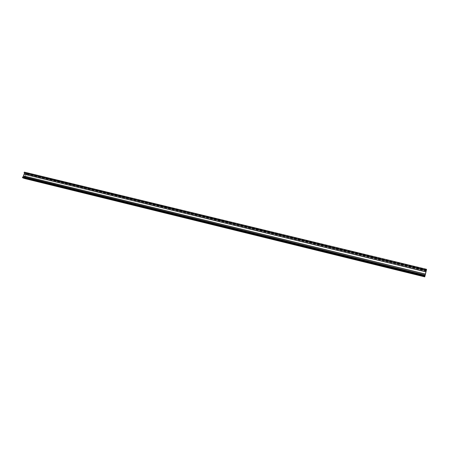 <?xml version="1.0" encoding="UTF-8"?>
<svg xmlns="http://www.w3.org/2000/svg" width="449" height="449" viewBox="0 0 449 449"><rect width="100%" height="100%" fill="white"/><g stroke="black" fill="none" stroke-linecap="round" stroke-linejoin="round"><path stroke-width="0.34" stroke-dasharray="2.25 1.68" d="M426.23 270.943L26.031 173.892L25.559 173.421L25.138 174.274L25.43 172.702L24.353 172.124M426.292 270.668L25.986 173.651M24.661 178.528L26.457 174.117L26.323 173.404L25.632 173.039L24.919 174.161L426.034 271.578L25.138 174.274L426.028 271.656L25.138 174.274L25.391 173.544L426.258 270.713L25.542 173.415L426.309 270.517L25.559 173.421L26.244 174.004L24.701 178.141L24.044 177.798L24.639 177.899L26.031 173.892M426.499 269.692L25.43 172.702M24.28 174.257L23.999 174.19M425.916 271.965L24.257 174.324M23.32 177.018L22.708 176.867M425.012 275.63L23.269 177.159M23.528 178.18L24.038 176.721L24.044 177.798L24.252 176.833L23.78 177.45L24.313 178.371M425.22 274.883L24.038 176.721L425.22 274.883M425.209 274.956L24.252 176.833L425.209 274.956M424.979 275.905L23.999 177.563L424.979 275.905M424.917 276.174L24.044 177.798L424.917 276.174M424.9 276.32L24.471 178.023M424.95 276.124L24.639 177.899M424.788 276.646L23.915 178.163M424.984 275.832L23.78 177.45M424.934 276.27L25.071 178.124M426.213 271.095L26.457 174.117M426.398 270.276L26.323 173.404M25.632 173.039L426.415 270.034L25.683 173.056M426.269 270.635L25.172 173.432M426.275 270.747L26.199 173.763M426.213 271.016L26.244 174.004M424.934 276.191L24.852 178.012M424.889 276.393L24.684 178.135L424.889 276.399M426.314 270.511L25.542 173.415"/><path stroke-width="0.67" d="M426.55 269.305L424.754 276.775L426.55 269.305L24.353 172.124L24.094 172.876L24.656 173.174L24.28 174.257M426.309 270.276L24.094 172.876M426.286 270.472L24.656 173.174M425.927 271.87L23.999 174.19L23.32 177.018M425.394 274.047L23.415 175.873M425.383 274.137L23.674 176.008M425.035 275.439L22.708 176.867L22.45 177.619L23.528 178.18L424.754 276.775M424.793 276.41L22.45 177.619M424.945 276.197L426.427 270.034L424.934 276.191M24.313 178.371L24.661 178.528M24.611 178.522L424.771 276.865L24.56 178.5"/></g></svg>
